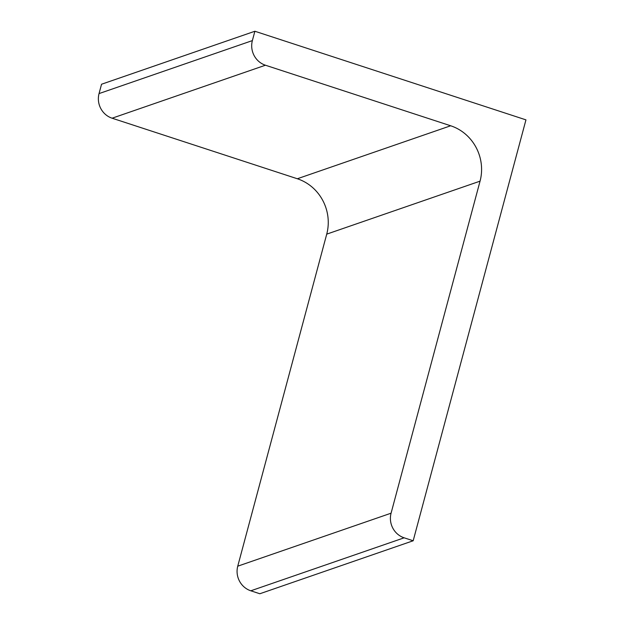 <?xml version="1.0" encoding="UTF-8"?>
<svg xmlns="http://www.w3.org/2000/svg" width="625" height="625" viewBox="0 0 625 625"><rect width="100%" height="100%" fill="white"/><g stroke="black" fill="none" stroke-linecap="round" stroke-linejoin="round"><path stroke-width="0.94" d="M413.18 540.766L525.953 119.867L254.883 31.25L101.547 84.234L99.047 93.586A19.734 18.633 -109.1 0 0 112.102 118.203L297.336 178.758A44.398 41.93 -109.1 0 1 326.727 234.141L237.75 566.18A19.734 18.633 -109.1 0 0 250.813 590.797L259.844 593.75L413.18 540.766L404.141 537.812A19.734 18.633 -109.1 0 1 391.078 513.195L480.055 181.156L326.727 234.141M254.883 31.25L252.375 40.602A19.734 18.633 -109.1 0 0 265.43 65.219L450.672 125.773A44.398 41.93 -109.1 0 1 480.055 181.156M404.141 537.812L250.813 590.797M391.078 513.195L237.75 566.18M450.672 125.773L297.336 178.758M265.43 65.219L112.102 118.203M252.375 40.602L99.047 93.586"/></g></svg>
